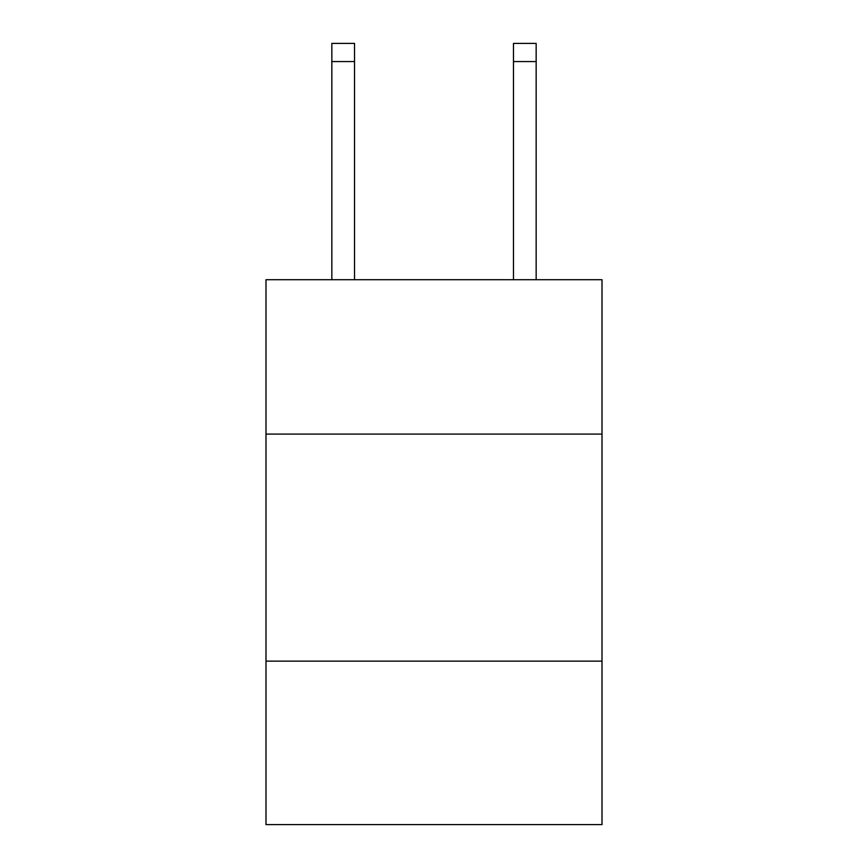 <?xml version="1.0" encoding="UTF-8"?>
<svg xmlns="http://www.w3.org/2000/svg" width="868" height="868" viewBox="0 0 868 868"><rect width="100%" height="100%" fill="white"/><g stroke="black" fill="none" stroke-linecap="round" stroke-linejoin="round"><path stroke-width="1.3" d="M265.988 434.087L602.012 434.087L602.012 279.702L265.988 279.702L265.988 824.6L602.012 824.6L602.012 661.134L265.988 661.134M602.012 661.134L602.012 434.087M354.535 279.702L354.535 61.563L331.836 61.563L331.836 43.4L354.535 43.4L354.535 61.563M331.836 279.702L331.836 61.563M536.164 279.702L536.164 43.4L513.465 43.4L513.465 279.702M513.465 61.563L536.164 61.563"/></g></svg>
